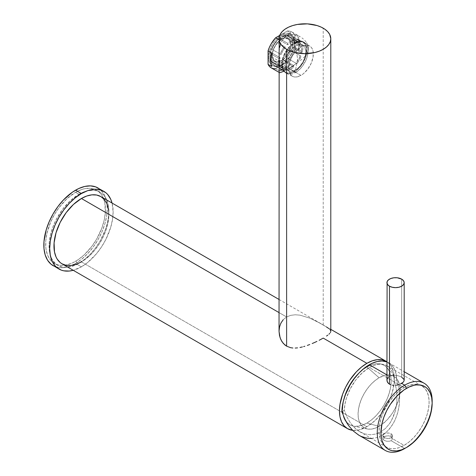 <?xml version="1.0" encoding="UTF-8"?>
<svg xmlns="http://www.w3.org/2000/svg" width="476" height="476" viewBox="0 0 476 476"><rect width="100%" height="100%" fill="white"/><g stroke="black" fill="none" stroke-linecap="round" stroke-linejoin="round"><path stroke-width="0.36" stroke-dasharray="2.38 1.78" d="M366.895 366.954L379.092 377.771A29.744 17.172 -60 0 1 396.514 378.396A29.744 17.172 -60 0 1 397.668 402.72A29.744 17.172 -60 0 1 379.092 426.347L366.895 423.075A34.367 19.843 120 0 0 388.356 395.782A34.367 19.843 120 0 0 387.024 367.674A34.367 19.843 120 0 0 366.895 366.954A34.367 19.843 120 0 0 358.868 373.16L362.153 370.233L366.895 366.954L379.092 377.771L374.993 380.61L371.048 384.269L367.412 388.612L364.223 393.473L361.605 398.662L359.666 403.981L358.47 409.229L358.065 414.203L358.47 418.707L359.666 422.569L361.605 425.645L364.223 427.817L367.412 428.995L371.048 429.144L374.993 428.245L379.092 426.347A29.744 17.172 -60 0 1 367.311 428.977A29.744 17.172 -60 0 1 358.987 406.552A29.744 17.172 -60 0 1 379.092 377.771L385.197 375.296L389.011 374.915L392.438 375.582L396.579 378.474L399.221 383.388L400.024 387.595L400.024 392.355L398.525 400.137L395.354 408.081L392.438 413.126L387.143 419.85L381.157 425.038L379.092 426.347L366.895 423.075L371.637 419.796L376.195 415.572L380.395 410.55L384.078 404.939L387.101 398.942L389.344 392.789L390.731 386.732L391.195 380.984L390.731 375.778L389.344 371.316L387.101 367.764L384.078 365.253L380.395 363.89L376.195 363.723L371.637 364.759L366.895 366.954M343.958 398.989A34.367 19.843 120 0 0 343.559 416.31M345.915 421.29A34.367 19.843 120 0 0 353.275 426.115A34.367 19.843 120 0 0 366.895 423.075L362.153 425.276L355.441 426.377L351.478 425.609L349.711 424.776L345.915 421.29M343.958 398.995L343.059 403.303L342.595 409.045L343.642 416.589M282.101 35.997A17.428 10.061 -60 0 1 294.424 43.108A17.428 10.061 -60 0 1 282.101 64.45L281.495 64.801A18.29 10.561 120 0 0 294.424 42.406A18.29 10.561 120 0 0 281.495 34.938L282.101 35.997L301.016 46.91A17.428 10.061 -60 0 1 309.727 46.047A17.428 10.061 -60 0 1 312.399 60.012A17.428 10.061 -60 0 1 301.016 75.369L282.101 64.45A17.428 10.061 120 0 0 293.49 49.093A17.428 10.061 120 0 0 290.818 35.135A17.428 10.061 120 0 0 282.101 35.997A17.428 10.061 120 0 0 270.719 51.348A17.428 10.061 120 0 0 273.391 65.313A17.428 10.061 120 0 0 282.101 64.45L301.016 75.369A17.428 10.061 -60 0 1 292.3 76.231A17.428 10.061 -60 0 1 289.628 62.267A17.428 10.061 -60 0 1 301.016 46.91L282.101 35.997L281.495 34.938L286.445 33.219L288.676 33.308L290.64 34.034L292.246 35.367L293.442 37.259L294.18 39.633L294.18 45.464L293.442 48.689L290.64 55.151L286.445 60.809L284.017 63.058L278.972 65.974L276.544 66.527L274.307 66.438L272.349 65.712L270.743 64.373L269.547 62.481L268.809 60.107L268.559 57.34L269.547 51.057L272.349 44.589L274.307 41.602L276.544 38.931L281.495 34.938A18.29 10.561 120 0 0 268.559 57.34A18.29 10.561 120 0 0 281.495 64.801L282.101 64.45A17.428 10.061 -60 0 1 269.779 57.34A17.428 10.061 -60 0 1 282.101 35.997M271.142 67.8A20.706 11.954 120 0 0 275.64 68.746L279.305 70.859A20.706 11.954 120 0 0 285.154 68.889L286.617 69.734L283.72 71.329M279.305 39.865L285.154 35.081A20.706 11.954 120 0 0 279.305 39.865L291.003 33.112A20.706 11.954 120 0 0 285.154 35.081L286.617 35.926L285.154 35.081L288.141 33.713L291.003 33.112L279.305 39.865M283.857 38.163L286.617 35.926L283.857 38.163L281.738 41.239L283.857 38.163M280.935 43.007L280.293 44.899L280.935 43.007M279.132 52.045L279.805 46.862M279.037 55.454L279.448 48.891L280.293 44.899M279.138 72.156L279.805 72.715L279.216 72.34L279.037 71.311M78.974 194.267A42.269 24.407 -60 0 1 100.109 192.179A42.269 24.407 -60 0 1 106.588 226.052A42.269 24.407 -60 0 1 78.974 263.299L75.553 261.33A42.269 24.407 120 0 0 103.173 224.077A42.269 24.407 120 0 0 96.693 190.204A42.269 24.407 120 0 0 75.553 192.298L78.974 194.267L75.553 192.298L81.384 189.597L84.234 188.776L89.643 188.24L94.516 189.186L98.663 191.578L101.918 195.321L103.173 197.659L104.869 203.151L105.303 213.022L104.161 220.317L101.918 227.861L96.693 239.017L92.16 245.925L84.234 254.833L78.486 259.468L72.626 262.853L66.878 264.852L61.463 265.388L58.947 265.096L56.59 264.442L52.449 262.05L50.7 260.336L47.939 255.963L46.237 250.471L45.809 247.371L45.809 240.606L46.951 233.305L50.7 221.989L54.419 214.611L58.947 207.703L66.878 198.795L75.553 192.298A42.269 24.407 120 0 0 47.939 229.545A42.269 24.407 120 0 0 54.419 263.418A42.269 24.407 120 0 0 75.553 261.33L78.974 263.299A42.269 24.407 -60 0 1 57.834 265.394A42.269 24.407 -60 0 1 51.354 231.52A42.269 24.407 -60 0 1 78.974 194.267L81.902 192.744L87.649 190.745L93.064 190.21L97.931 191.156L102.078 193.548L105.333 197.296L106.588 199.634L108.29 205.126L108.718 214.991L107.576 222.292L105.333 229.837L100.109 240.987L95.575 247.895L90.41 254.071L84.805 259.271L76.041 264.823L70.293 266.822L67.532 267.274L62.368 267.072L57.834 265.394L55.865 264.019L52.61 260.277L51.354 257.938L49.653 252.447L49.224 249.341L49.224 242.576L50.367 235.281L52.61 227.736L55.865 220.227L62.368 209.672L70.293 200.765L78.974 194.267M323.216 325.043L323.216 28.179L323.216 325.043L326.524 327.006L319.17 322.758L323.216 325.043M330.796 331.254L329.725 329.297L326.524 327.006M53.128 265.662A44.857 25.9 120 0 0 75.553 263.442L81.414 266.822A44.857 25.9 -60 0 1 73.239 270.303L81.414 266.822L75.553 263.442A44.857 25.9 120 0 0 104.863 223.91A44.857 25.9 120 0 0 97.985 187.96M61.999 263.811A38.818 22.414 120 0 0 81.414 261.889L366.895 426.71A38.818 22.414 -60 0 1 352.585 430.328L358.928 429.947L366.895 426.71L81.414 261.889A38.818 22.414 120 0 0 106.773 227.683A38.818 22.414 120 0 0 100.823 196.576M286.617 316.968L279.037 312.595L286.617 316.968L290.663 315.35L295.239 314.779L300.041 315.166L309.864 318.152L319.17 322.758L309.864 318.152L300.041 315.166L295.239 314.779L290.663 315.35L286.617 316.968L283.309 319.598L286.617 316.968M328.898 328.601L330.32 329.963M386.94 361.784A38.818 22.414 -60 0 1 392.075 393.093A38.818 22.414 -60 0 1 366.895 426.71L374.862 420.748L382.145 412.567L388.113 402.875L392.254 392.504L394.211 382.353L393.819 373.285L393.164 370.649L391.105 366.098L389.719 364.229L386.94 361.784M112.062 203.062A44.857 25.9 -60 0 1 81.414 266.822L87.602 262.544L96.366 253.863L101.537 246.889L105.934 239.273L110.718 227.29L112.52 219.376L113.133 211.88L112.062 203.062M108.73 211.314L108.73 217.526L107.677 224.232L105.618 231.157L102.632 238.054L98.824 244.64L94.349 250.679L89.381 255.927L81.414 261.889M55.43 266.744L60.601 267.75L63.415 267.661L69.365 266.31L75.553 263.442L81.741 259.164L87.697 253.643L93.177 247.092L97.985 239.761L101.929 231.937L104.863 223.91L106.666 215.997L107.279 208.5L106.666 201.705L104.863 195.874L103.53 193.393L100.073 189.418M283.309 319.598L280.084 325.001L279.037 331.355M289.908 34.688L286.617 35.926L289.908 34.688L293.436 34.51L289.908 34.688M296.959 35.278L293.436 34.51L296.959 35.278L300.338 36.848L296.959 35.278M301.921 37.884L303.402 39.068L301.921 37.884M304.771 40.389L306.008 41.858L304.771 40.389M307.663 44.613L306.008 41.858L307.871 45.101L308.579 48.617L307.663 44.613M308.043 51.563L308.579 48.617L307.859 52.027L305.991 55.103L308.043 51.563M304.771 56.519L303.402 57.893L304.771 56.519M301.909 59.238L300.326 60.541L301.909 59.238M296.941 63.088L293.4 65.521L296.941 63.088M289.878 67.776L293.4 65.521L289.878 67.776M279.448 72.596L281.738 72.251L286.617 69.734L285.154 68.889A20.706 11.954 120 0 0 291.003 64.105L287.343 61.987A20.706 11.954 120 0 0 294.912 48.879L298.571 50.992A20.706 11.954 120 0 0 298.571 37.479L294.912 35.367A20.706 11.954 120 0 0 291.847 31.94A20.706 11.954 120 0 0 287.343 31L291.003 33.112L287.343 31L279.686 35.42L287.343 31L289.741 31.142L291.847 31.94L293.591 33.368L294.912 35.367L294.912 48.879L294.912 35.367L298.571 37.479L299.101 38.8L299.791 43.53L298.571 50.992L298.571 37.479L298.571 50.992L294.912 48.879L291.847 55.847L287.343 61.987L275.64 68.746L287.343 61.987L291.003 64.105L286.653 67.931L282.167 70.258L279.305 70.859L291.003 64.105L279.305 70.859L275.64 68.746M291.847 31.94L300.338 36.848M301.016 75.369L296.298 77.011L294.168 76.922L292.3 76.231L290.771 74.964L288.926 70.894L288.926 65.343L289.628 62.267L292.3 56.108L296.298 50.718L301.016 46.91L303.42 45.797L307.859 45.357L309.727 46.047L311.256 47.32L312.399 49.123L313.101 51.39L313.101 56.941L311.256 63.129L307.859 69.02L303.42 73.709L301.016 75.369M271.731 52.979L271.731 66.491L271.731 52.979M385.786 436.075L384.221 436.712L382.894 438.069L382.894 439.062L384.221 440.413L384.221 437.569L382.894 436.224L383.174 434.761L384.221 433.898L386.696 433.053L389.481 433.059L391.052 433.624L391.052 436.468L388.577 435.778L384.953 436.355L382.894 438.069L383.168 439.544L384.947 440.77L386.69 441.252L389.481 441.228L391.052 440.657L404.713 448.547L391.052 440.657L392.099 439.717L392.468 438.563L392.099 437.408L391.052 436.468L388.577 435.778L385.786 436.075M382.894 436.224L382.805 435.736L383.168 436.706L384.947 437.926L387.631 438.521L391.052 437.843L392.373 436.325L392.099 434.57L390.32 433.291L387.631 432.946L384.221 433.898L380.806 431.928L385.542 428.37L389.642 423.545L392.95 417.66L395.33 410.937L396.692 403.642L396.984 396.068L396.187 388.517L394.336 381.282A35.373 20.42 120 0 0 387.018 365.794A35.373 20.42 120 0 0 369.334 367.543L404.106 387.619A35.373 20.42 -60 0 1 421.79 385.869A35.373 20.42 -60 0 1 427.21 414.209A35.373 20.42 -60 0 1 404.106 445.375L391.052 437.843L404.106 445.375A35.373 20.42 -60 0 1 386.423 447.131A35.373 20.42 -60 0 1 380.996 418.785A35.373 20.42 -60 0 1 404.106 387.619L369.334 367.543L374.136 365.306L378.765 364.229L383.037 364.354L386.804 365.669L389.915 368.132L392.26 371.649L393.753 376.088L394.336 381.282L396.776 379.878A38.818 22.414 120 0 0 388.743 362.807A38.818 22.414 120 0 0 386.94 361.938M401.667 377.141L401.667 279.144L401.667 377.141L400.352 376.492L403.541 378.646L404.189 380.264L404.029 379.449M361.415 436.504L358.577 435.04L364.33 437.569L370.292 438.485L376.23 437.747L381.901 435.373L387.089 431.476L391.581 426.193L395.211 419.743L397.829 412.377L399.328 404.386L399.656 396.086L399.37 391.927L398.793 387.809L396.776 379.878L394.336 381.282L396.187 388.517L396.984 396.068L396.692 403.642L395.33 410.937L391.403 420.724L389.642 423.545L385.542 428.37L380.806 431.928L378.265 433.19L375.629 434.088L370.215 434.761L364.777 433.922L359.529 431.601L357.042 429.917L352.472 425.568L350.425 422.95L346.927 416.958L344.332 410.157L344.916 404.285L346.409 398.12L350.223 388.832L355.632 380.175L362.182 372.881L369.334 367.543A35.373 20.42 120 0 0 344.332 410.157L341.893 411.562L344.332 410.157L346.927 416.958L350.425 422.95L354.685 427.894L359.529 431.601L364.777 433.922L370.215 434.761L375.629 434.088L380.806 431.928L384.221 433.898L382.894 435.243L382.894 439.062M371.423 438.473L376.23 437.747L381.901 435.373L384.221 436.712L381.901 435.373L387.089 431.476L389.433 428.995L393.515 423.099L396.651 416.155L398.721 408.438L399.638 400.257L399.37 391.927L398.793 387.809L396.776 379.878L396.145 374.154L394.515 369.269L391.944 365.395L388.529 362.682L386.542 361.796M389.463 376.349L386.94 374.892L389.463 376.349L393.884 375.231L397.246 375.534L400.352 376.492L397.246 375.534L393.884 375.231L390.772 375.76L388.386 377.141L389.463 376.349M432.148 402.089A38.818 22.414 -60 0 1 404.713 448.547A38.818 22.414 120 0 0 432.166 401M388.386 377.141L387.101 379.146L386.94 380.264M359.529 431.601L386.423 447.131L383.311 444.548L380.996 440.889L379.574 436.296L379.092 430.941L379.574 425.026L380.996 418.785L383.311 412.46L386.417 406.29L390.207 400.506L394.533 395.342L399.227 390.992L404.106 387.619L408.985 385.358L413.674 384.293L417.999 384.465L421.79 385.869L424.901 388.446L427.21 392.105L428.632 396.704L429.114 402.059L428.632 407.974L427.21 414.209L424.901 420.54L421.79 426.71L417.999 432.488L413.674 437.652L408.985 442.008L404.106 445.375L399.227 447.642L394.533 448.707L390.207 448.535L386.417 447.131M391.052 436.468L391.052 433.624L392.099 434.57L392.468 435.73L392.468 438.563L392.099 437.408L391.052 436.468M392.468 435.73L392.099 436.897L391.052 437.843L389.481 438.408L386.69 438.42L384.221 437.569L384.221 440.413L386.69 441.252L389.481 441.228L391.052 440.657L392.099 439.717L392.468 438.563M281.613 39.234A13.114 7.568 -60 0 1 288.17 38.586A13.114 7.568 -60 0 1 290.181 49.093A13.114 7.568 -60 0 1 281.613 60.648L281.495 60.577A13.114 7.568 120 0 0 290.062 49.022A13.114 7.568 120 0 0 288.051 38.514A13.114 7.568 120 0 0 281.495 39.163L285.166 38.003L288.17 38.586L289.325 39.544L290.711 42.602L290.711 46.779L289.325 51.438L285.166 57.786L281.613 60.648L279.805 61.487L276.467 61.821L273.908 60.339L272.522 57.281L272.343 55.293L273.051 50.789L275.057 46.154L278.067 42.096L281.613 39.234L277.942 42.031L273.783 48.373L272.397 53.032L272.218 55.222L272.926 58.917L274.938 61.226L276.342 61.749L279.686 61.416L283.303 59.327L285.041 57.715L289.206 51.366L290.586 46.707L290.765 44.518L290.062 40.829L288.051 38.514L285.041 37.931L281.495 39.163A13.114 7.568 120 0 0 272.926 50.718A13.114 7.568 120 0 0 274.938 61.226A13.114 7.568 120 0 0 281.495 60.577L281.613 60.648A13.114 7.568 -60 0 1 275.057 61.297A13.114 7.568 -60 0 1 273.051 50.789A13.114 7.568 -60 0 1 281.613 39.234M270.945 59.482L280.096 64.766A15.53 8.967 -60 0 1 279.662 61.493L270.511 56.21A15.53 8.967 120 0 0 270.945 59.482L280.096 64.766L278.829 65.498L272.123 61.624A17.255 9.96 120 0 0 273.426 64.504L280.132 68.377A17.255 9.96 120 0 0 282.018 70.097A17.255 9.96 120 0 0 284.446 70.864L277.74 66.991A17.255 9.96 120 0 0 280.882 66.682L287.593 70.555A17.255 9.96 120 0 0 290.646 69.24L294.305 71.352A17.255 9.96 -60 0 1 285.677 72.209A17.255 9.96 -60 0 1 283.03 58.381A17.255 9.96 -60 0 1 294.305 43.179L290.646 41.067A17.255 9.96 120 0 0 287.593 43.274L280.882 39.401A17.255 9.96 120 0 0 277.74 42.721L284.446 46.594A17.255 9.96 120 0 0 280.132 54.068L273.426 50.194A17.255 9.96 120 0 0 272.123 54.579L278.829 58.453A17.255 9.96 120 0 0 278.829 65.498L272.123 61.624L270.564 59.702L270.945 59.482L270.511 56.21L279.662 61.493L280.096 57.721L278.829 58.453L278.442 62.195L278.829 65.498L280.096 64.766L279.662 61.493A15.53 8.967 -60 0 1 280.096 57.721L270.945 52.437L270.564 52.657L272.123 54.579L278.829 58.453L280.096 57.721L270.945 52.437A15.53 8.967 120 0 0 270.511 56.21L270.945 52.437L270.564 52.657L272.123 54.579A17.255 9.96 -60 0 1 273.426 50.194L271.612 49.147A16.047 9.264 120 0 0 270.564 52.657L271.612 49.147L281.03 54.585L282.881 50.67L285.344 47.112L284.446 46.594L282.018 50.17L280.132 54.068L281.03 54.585A15.53 8.967 -60 0 1 285.344 47.112L276.193 41.828A15.53 8.967 120 0 0 271.879 49.302L273.73 45.387L276.193 41.828L275.925 41.674L277.74 42.721A17.255 9.96 -60 0 1 280.882 39.401L278.442 39.014L278.442 39.454L287.593 44.738L287.593 43.274L280.882 39.401L278.442 39.014A16.047 9.264 120 0 0 275.925 41.674L278.442 39.014L278.442 39.454L287.593 44.738L290.646 42.477L293.692 41.216L293.692 39.752L290.646 41.067L287.593 43.274L287.593 44.738A15.53 8.967 -60 0 1 293.692 41.216L284.541 35.932L284.541 35.492L286.986 35.878L293.692 39.752L293.692 41.216L284.541 35.932A15.53 8.967 120 0 0 278.442 39.454L281.495 37.193L284.541 35.932L284.541 35.492L286.986 35.878L293.692 39.752A17.255 9.96 120 0 0 290.646 41.067L294.305 43.179L289.634 46.946L285.677 52.289L283.03 58.381L282.339 61.428L282.101 64.314L283.03 69.163L284.16 70.948L285.677 72.209L287.528 72.893L291.925 72.459L296.685 69.71L301.082 65.069L302.932 62.249L305.574 56.15L306.27 53.11L306.27 47.612L304.45 43.584L302.932 42.322L301.082 41.638L298.97 41.555L294.305 43.179A17.255 9.96 -60 0 1 302.932 42.322A17.255 9.96 -60 0 1 305.574 56.15A17.255 9.96 -60 0 1 294.305 71.352L290.646 69.24L293.692 67.033L286.986 63.159L284.541 60.291L293.692 65.575L293.692 67.033L293.692 65.575L290.646 67.83L287.593 69.097L287.593 70.555L290.646 69.24A17.255 9.96 120 0 0 293.692 67.033L286.986 63.159A17.255 9.96 120 0 0 290.128 59.839L296.84 63.713L299.273 60.137L301.153 56.239L300.261 55.728L298.41 59.637L295.947 63.195L296.84 63.713L286.796 57.911L296.84 63.713A17.255 9.96 120 0 0 301.153 56.239L294.442 52.366A17.255 9.96 120 0 0 295.745 47.981L302.456 51.854L302.843 48.112L302.456 44.809L295.745 40.936L292.044 40.258L301.189 45.541L302.456 44.809L301.189 45.541L301.623 48.814L301.189 52.586L302.456 51.854A17.255 9.96 120 0 0 302.456 44.809L295.745 40.936A17.255 9.96 120 0 0 294.442 38.056L301.153 41.93L299.273 40.21L296.84 39.443L290.128 35.569L287.064 35.242L286.796 35.706L295.947 40.99L296.84 39.443L295.947 40.99L298.41 41.704L300.261 43.483L301.153 41.93L300.261 43.483L291.11 38.199L291.377 37.729L294.442 38.056L301.153 41.93A17.255 9.96 120 0 0 299.273 40.21A17.255 9.96 120 0 0 296.84 39.443L290.128 35.569A17.255 9.96 120 0 0 286.986 35.878A17.255 9.96 -60 0 1 290.128 35.569L287.064 35.242A16.047 9.264 120 0 0 284.541 35.492L287.064 35.242L286.796 35.706L295.947 40.99A15.53 8.967 -60 0 1 298.41 41.704A15.53 8.967 -60 0 1 300.261 43.483L291.11 38.199A15.53 8.967 120 0 0 289.259 36.426A15.53 8.967 120 0 0 286.796 35.706L289.259 36.426L291.11 38.199L291.377 37.729L294.442 38.056A17.255 9.96 -60 0 1 295.745 40.936L292.425 40.038A16.047 9.264 120 0 0 291.377 37.729L292.425 40.038L292.044 40.258L301.189 45.541A15.53 8.967 -60 0 1 301.189 52.586L292.044 47.302L292.425 47.082L295.745 47.981L302.456 51.854L301.189 52.586L292.044 47.302A15.53 8.967 120 0 0 292.044 40.258L292.472 43.53L292.044 47.302L295.745 47.981A17.255 9.96 -60 0 1 294.442 52.366L291.377 50.599A16.047 9.264 120 0 0 292.425 47.082L291.377 50.599L291.11 50.444L300.261 55.728A15.53 8.967 -60 0 1 295.947 63.195L286.796 57.911A15.53 8.967 120 0 0 291.11 50.444L289.259 54.353L286.796 57.911L290.128 59.839A17.255 9.96 -60 0 1 286.986 63.159L284.541 60.732A16.047 9.264 120 0 0 287.064 58.066L284.541 60.732L284.541 60.291L293.692 65.575A15.53 8.967 -60 0 1 287.593 69.097L278.442 63.814L280.882 66.682L287.593 70.555L287.593 69.097L278.442 63.814A15.53 8.967 120 0 0 284.541 60.291L281.495 62.552L278.442 63.814L280.882 66.682A17.255 9.96 -60 0 1 277.74 66.991L275.925 64.504L276.193 64.034L285.344 69.317L282.881 68.603L281.03 66.824L280.132 68.377L282.018 70.097L284.446 70.864L285.344 69.317L284.446 70.864L277.74 66.991L275.925 64.504A16.047 9.264 120 0 0 278.442 64.254L275.925 64.504L276.193 64.034L285.344 69.317A15.53 8.967 -60 0 1 282.881 68.603A15.53 8.967 -60 0 1 281.03 66.824L271.879 61.547L271.612 62.011L273.426 64.504L280.132 68.377L281.03 66.824L271.879 61.547A15.53 8.967 120 0 0 273.73 63.32A15.53 8.967 120 0 0 276.193 64.034L273.73 63.32L271.879 61.547L271.612 62.011L273.426 64.504A17.255 9.96 -60 0 1 272.123 61.624L270.564 59.702A16.047 9.264 120 0 0 271.612 62.011L270.564 59.702L270.945 59.482M294.305 71.846L295.525 72.554A17.856 10.311 -60 0 1 286.594 73.435A17.856 10.311 -60 0 1 283.857 59.125A17.856 10.311 -60 0 1 295.525 43.393L294.305 42.685A17.856 10.311 120 0 0 282.637 58.423A17.856 10.311 120 0 0 285.374 72.733A17.856 10.311 120 0 0 294.305 71.846A17.856 10.311 120 0 0 305.967 56.114A17.856 10.311 120 0 0 303.23 41.805A17.856 10.311 120 0 0 294.305 42.685L295.525 43.393L293.061 45.095L288.51 49.897L285.023 55.93L283.857 59.125L283.137 62.279L283.137 67.967L283.857 70.287L285.023 72.132L286.594 73.435L288.51 74.143L290.693 74.232L293.061 73.697L297.988 70.853L302.54 66.045L306.02 60.012L307.187 56.817L308.15 50.682L307.907 47.975L307.187 45.654L306.02 43.81L304.45 42.507L302.54 41.799L300.356 41.709L295.525 43.393A17.856 10.311 -60 0 1 304.45 42.507A17.856 10.311 -60 0 1 307.187 56.817A17.856 10.311 -60 0 1 295.525 72.554L294.305 71.846L289.473 73.53L287.29 73.441L285.374 72.733L283.803 71.43L282.637 69.579L281.917 67.259L281.917 61.571L282.637 58.423L285.374 52.11L287.29 49.195L291.842 44.387L296.768 41.543L299.136 41.007L301.32 41.091L303.23 41.805L304.801 43.108L305.967 44.952L306.687 47.273L306.931 49.974L305.967 56.114L304.801 59.304L301.32 65.343L296.768 70.145L294.305 71.846M295.525 45.999A14.667 8.467 120 0 0 285.154 63.957A14.667 8.467 120 0 0 295.525 69.948L297.661 59.203L295.525 45.999L297.661 59.203L295.525 69.948C308.9 62.963 308.9 37.533 295.525 45.999L299.493 44.619L301.284 44.69L304.146 46.339L305.104 47.856L305.895 51.985L305.104 57.025L302.855 62.207L299.493 66.741L297.548 68.55L293.502 70.882L289.765 71.251L288.188 70.674L285.945 68.086L285.35 66.182L285.35 61.505L286.903 56.299L288.188 53.74L291.556 49.201L295.525 45.999M387.024 367.674L396.514 378.396M353.275 426.115L367.311 428.977M294.424 43.108L294.424 42.406M282.101 64.45L281.495 64.801M309.727 46.047L290.818 35.135M279.037 72.358L279.477 72.614M100.109 192.179L96.693 190.204M279.037 299.464L330.796 329.35M57.834 265.394L54.419 263.418M292.3 76.231L273.391 65.313M421.79 385.869L387.018 365.794M388.743 362.807L404.189 371.72M404.713 448.547L406.546 447.494M282.018 70.097L285.677 72.209M285.374 72.733L286.594 73.435M303.23 41.805L304.45 42.507M299.273 40.21L302.932 42.322M273.73 63.32L282.881 68.603M298.41 41.704L289.259 36.426"/><path stroke-width="0.71" d="M343.958 398.995L346.689 391.093L349.711 385.096L353.394 379.479L358.868 373.16A34.367 19.843 120 0 0 343.958 398.989M343.559 416.31A34.367 19.843 120 0 0 345.915 421.29L343.559 416.31M279.477 72.614L271.142 67.8L269.398 66.378L268.071 64.373L271.731 66.491L270.82 63.707L270.511 60.434L271.731 52.979L268.071 50.861L268.071 64.373L268.071 50.861L269.398 47.332L271.142 43.893L275.64 37.753L279.686 35.42L275.64 37.753L279.037 39.71L275.64 37.753A20.706 11.954 120 0 0 268.071 50.861L271.731 52.979A20.706 11.954 120 0 0 271.731 66.491L268.071 64.373A20.706 11.954 120 0 0 271.142 67.8L273.248 68.603L275.64 68.746M279.805 46.862L280.293 44.899M279.138 72.156L279.132 52.045M283.851 71.257L279.805 72.715M330.689 331.933L330.338 332.647L330.689 331.933M329.755 333.402L328.922 334.223L329.755 333.402M327.845 335.104L326.53 336.044L327.845 335.104M323.216 338.103L319.158 340.298L323.216 338.103L366.895 363.319L323.216 338.103M316.921 341.405L314.6 342.488L316.921 341.405M312.191 343.541L314.6 342.488L312.191 343.541M307.317 345.427L309.757 344.529L307.317 345.427M303.623 346.605L304.86 346.242L303.623 346.605M299.957 347.492L302.391 346.939L299.957 347.492M295.185 348.063L297.554 347.873L295.185 348.063M290.657 347.7L292.883 348.015L290.657 347.7L286.617 346.171L290.657 347.7M279.037 38.74L279.537 41.656L281.007 44.458L283.399 47.041L286.617 49.308L290.538 51.164L295.013 52.544L304.92 53.681L314.82 52.544L319.295 51.164L323.216 49.308L326.435 47.041L328.827 44.458L330.302 41.656L330.796 38.74L329.684 34.403L327.744 31.696L324.924 29.262L321.336 27.192L317.117 25.567L307.454 23.871L297.405 24.443L292.716 25.567L288.498 27.192L284.91 29.262L282.095 31.696L280.15 34.403L279.162 37.277L279.037 331.355L280.108 337.805L282 341.726L284.844 344.945L286.617 346.171L286.617 49.308A25.883 14.94 180 0 1 279.037 38.74A25.883 14.94 180 0 1 295.013 24.936A25.883 14.94 180 0 1 323.216 28.179A25.883 14.94 180 0 1 330.796 38.74A25.883 14.94 180 0 1 314.82 52.544A25.883 14.94 180 0 1 286.617 49.308L286.617 346.171L283.309 343.452L280.929 339.822L279.519 335.705L279.037 331.355L279.489 327.06L280.911 323.055L283.309 319.598M100.073 189.418L97.985 187.96A44.857 25.9 120 0 0 75.553 190.186L81.414 193.565L75.226 197.843L69.27 203.365L63.79 209.916L58.982 217.246L55.037 225.071L52.104 233.097L50.301 241.011L49.688 248.508L50.301 255.303L52.104 261.128L55.037 265.769L56.894 267.589L61.291 270.124L63.79 270.82L69.27 271.04L73.239 270.303A44.857 25.9 -60 0 1 58.982 269.041A44.857 25.9 -60 0 1 52.104 233.097A44.857 25.9 -60 0 1 81.414 193.565L75.553 190.186A44.857 25.9 120 0 0 46.249 229.718A44.857 25.9 120 0 0 53.128 265.662L55.43 266.744M81.414 198.498A38.818 22.414 120 0 0 56.049 232.704A38.818 22.414 120 0 0 61.999 263.811L60.19 262.556L57.203 259.111L56.049 256.963L54.49 251.923L54.091 242.861L56.049 232.704L60.19 222.334L66.158 212.641L73.441 204.46L81.414 198.498L279.037 312.595L81.414 198.498L86.769 196.011L91.916 194.845L96.664 195.035L100.823 196.576A38.818 22.414 120 0 0 81.414 198.498M352.585 430.328A38.818 22.414 -60 0 1 347.486 428.638A38.818 22.414 -60 0 1 341.536 397.525A38.818 22.414 -60 0 1 366.895 363.319A38.818 22.414 -60 0 1 386.304 361.397A38.818 22.414 -60 0 1 386.94 361.784L382.145 359.856L377.397 359.666L372.25 360.838L366.895 363.319L361.54 367.02L356.387 371.798L349.479 380.568L345.677 387.161L342.684 394.051L339.971 404.374L339.442 410.865L339.971 416.744L341.536 421.79L344.071 425.8L347.486 428.638L352.585 430.328M330.32 329.963L330.796 331.254L330.796 38.74M326.524 327.006L328.898 328.601M81.414 193.565A44.857 25.9 -60 0 1 103.839 191.346A44.857 25.9 -60 0 1 112.062 203.062L110.718 199.26L107.784 194.619L105.934 192.798L101.537 190.263L96.366 189.258L93.552 189.347L87.602 190.697L81.414 193.565M279.037 299.464L100.823 196.576L104.238 199.408L106.773 203.425L108.332 208.464L108.73 211.314M81.414 261.889L76.059 264.37L70.906 265.543L66.158 265.352L61.999 263.811L347.486 428.638M103.839 191.346L95.676 186.884L90.505 185.878L84.764 186.443L78.665 188.567L72.447 192.155L63.415 199.98L57.935 206.53L53.128 213.861L49.183 221.691L46.249 229.718L43.988 241.445L43.988 248.627L45.202 254.969L47.582 260.229L51.033 264.204L58.982 269.041M432.166 403.118L432.166 401A38.818 22.414 120 0 0 404.713 385.155L406.546 388.321A36.23 20.92 -60 0 1 432.166 403.118A36.23 20.92 -60 0 1 406.546 447.494L413.983 441.924L420.778 434.29L424.663 428.364L427.847 422.045L431.06 412.341L432.166 403.118L431.672 397.627L430.215 392.92L427.847 389.172L426.347 387.708L424.663 386.53L420.778 385.09L416.351 384.917L413.983 385.304L409.057 387.018L404.035 389.915L396.74 396.234L390.29 404.422L386.738 410.574L383.948 417.006L382.026 423.473L380.925 432.702L381.419 438.188L382.026 440.651L383.948 444.899L386.738 448.112L390.29 450.159L392.313 450.724L396.74 450.903L401.548 449.808L406.546 447.494A36.23 20.92 -60 0 1 380.925 432.702A36.23 20.92 -60 0 1 406.546 388.321L404.713 385.155A38.818 22.414 120 0 0 377.266 432.702A38.818 22.414 120 0 0 404.713 448.547A38.818 22.414 -60 0 1 385.304 450.469A38.818 22.414 -60 0 1 379.354 419.362A38.818 22.414 -60 0 1 404.713 385.155L401.667 383.394L403.535 381.889L404.189 380.264L403.535 381.889L400.352 384.043L401.667 383.394L404.713 385.155A38.818 22.414 -60 0 1 424.122 383.234A38.818 22.414 -60 0 1 432.148 402.089M398.858 384.59L397.246 385.001L398.858 384.59M395.562 385.245L397.246 385.001L395.562 385.245M392.266 385.149L393.89 385.304L392.266 385.149M386.94 282.667L387.595 284.571L389.463 286.189L392.266 287.266L395.562 287.647L398.864 287.266L401.667 286.189L403.535 284.571L404.189 282.667L403.535 280.763L401.667 279.144L397.246 277.782L393.884 277.782L390.772 278.525L388.392 279.9L387.101 281.697L386.94 380.264L387.595 382.448L389.463 384.186L389.463 286.189A8.627 4.98 180 0 1 386.94 282.667A8.627 4.98 180 0 1 392.266 278.067A8.627 4.98 180 0 1 401.667 279.144A8.627 4.98 180 0 1 404.189 282.667A8.627 4.98 180 0 1 398.864 287.266A8.627 4.98 180 0 1 389.463 286.189L389.463 384.186L390.772 384.775L388.386 383.394L387.101 381.383L387.101 379.146L388.386 377.141M358.904 435.231L353.263 430.982L348.587 425.568L344.749 419.011L341.893 411.562L343.214 401.756L345.326 394.919L350.14 384.846L354.275 378.616L358.969 373.059L364.057 368.37L371.988 363.343L377.194 361.516L382.103 360.992L386.94 361.938A38.818 22.414 120 0 0 369.334 364.729L386.94 374.892L369.334 364.729A38.818 22.414 120 0 0 341.893 411.562L344.749 419.011L346.558 422.42L348.587 425.568L353.263 430.982L358.577 435.04L385.304 450.469M401.667 377.141L404.076 379.58M361.415 436.504L367.299 438.235L371.423 438.473M330.796 329.35L386.304 361.397M404.189 380.264L404.189 282.667M404.189 371.72L424.122 383.234"/></g></svg>
